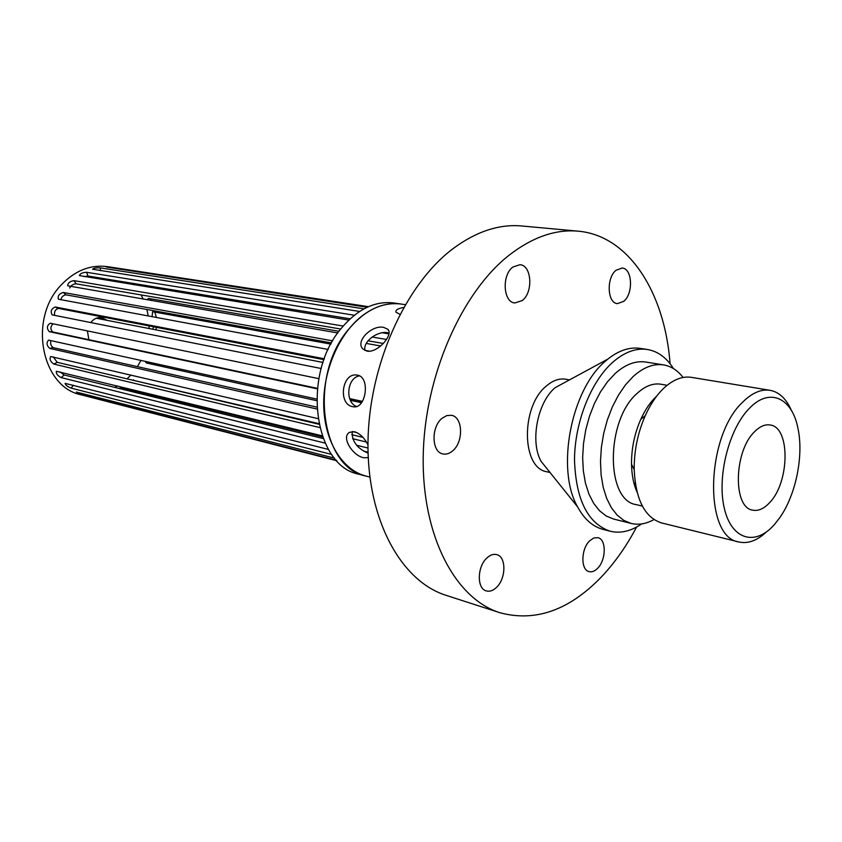 <?xml version="1.0" encoding="UTF-8"?>
<svg xmlns="http://www.w3.org/2000/svg" width="842" height="842" viewBox="0 0 842 842"><rect width="100%" height="100%" fill="white"/><g stroke="black" fill="none" stroke-linecap="round" stroke-linejoin="round"><path stroke-width="1.26" d="M749.517 408.202C729.014 428.599 716.795 476.677 724.267 508.084C731.435 539.806 755.179 546.437 774.208 524.787L779.66 517.862C795.816 495.096 803.878 455.796 797.984 428.504C792.238 397.919 769.641 387.088 749.517 408.202M766.515 531.86C757.232 540.596 748.043 543.964 738.95 541.985C703.554 537.638 705.533 436.124 742.876 401.95C752.116 392.846 761.179 388.962 770.051 390.309C779.197 392.067 786.323 398.782 791.417 410.464M769.535 502.727C789.733 482.382 790.48 427.157 770.167 424.989C765.031 424.147 759.81 426.41 754.516 431.788C733.814 451.344 732.793 507.81 752.706 510.147C758.295 511.241 763.904 508.778 769.535 502.727M770.051 390.309L691.398 377.353C682.294 375.974 673.074 379.605 663.738 388.257C656.571 395.13 650.413 404.255 645.267 415.632C637.752 432.83 634.068 450.807 634.194 469.573C635.689 499.738 644.804 517.514 661.538 522.924L738.95 541.985M656.139 396.624C650.14 402.371 645.004 409.98 640.72 419.453C634.468 433.735 631.405 448.681 631.521 464.279C631.753 475.067 633.594 484.35 637.068 492.149M667.127 385.289L660.886 384.215C653.076 382.984 645.214 386.004 637.278 393.256C605.63 420.147 605.451 500.537 636.194 504.611L642.351 506.084M683.094 377.458C677.652 370.396 671.169 366.217 663.622 364.912L645.761 362.049C635.647 360.544 625.448 364.365 615.155 373.532L607.492 381.763L600.514 391.835L594.441 403.444L589.474 416.222L585.779 429.788L583.485 443.692L582.653 457.49L583.317 470.741L585.422 483.034L588.905 494.001L593.642 503.305L599.462 510.694L606.166 515.978L613.565 519.03L631.111 523.429C638.552 525.197 646.161 523.913 653.95 519.556M663.622 364.912C653.56 363.418 643.383 367.301 633.11 376.574L625.459 384.899L618.47 395.087L612.387 406.823L607.398 419.737L603.682 433.441L601.356 447.481L600.493 461.416L601.104 474.793L603.177 487.202L606.619 498.253L611.313 507.631L617.091 515.062L623.764 520.377L631.111 523.429M673.453 368.575C666.569 357.65 657.865 351.282 647.351 349.483L640.183 348.377C629.574 346.841 618.796 350.409 607.84 359.113L605.156 361.407C570.95 389.962 555.92 469.383 577.549 506.8C584.19 519.104 592.694 526.639 603.051 529.397L610.071 531.207C620.449 533.691 630.953 531.26 641.583 523.934M647.351 349.483C635.805 347.83 624.143 352.198 612.366 362.586C590.695 382.058 574.749 422.495 574.497 459.721C575.823 499.58 587.684 523.408 610.071 531.207M607.84 359.113L555.12 387.678C537.333 402.476 529.881 441.924 541.153 461.437L577.549 506.8M569.045 379.805L565.845 379.237C559.309 378.174 552.794 380.447 546.29 386.057C520.64 406.57 521.44 468.257 546.868 471.762L550.026 472.499M389.015 333.074L387.562 332.716C378.437 330.548 362.628 341.157 364.975 350.472M383.794 327.433L387.667 329.19C394.14 334.221 377.7 353.335 366.954 351.103L363.049 349.093C354.64 341.336 372.322 324.454 383.794 327.433M357.471 375.164C370.469 376.963 366.186 409.117 353.472 406.802L352.661 406.665C337.8 404.307 341.905 372.459 356.903 375.069L357.471 375.164M368.459 457.606L363.797 457.753C352.735 455.985 340.652 436.766 349.693 432.272L354.608 431.746C360.039 433.588 364.491 437.977 367.975 444.892M623.743 301.341C633.521 293.658 632.395 268.409 622.164 268.051L616.07 270.24C606.187 277.776 607.271 303.204 617.407 303.625L623.743 301.341M597.494 568.434C606.198 560.225 606.535 539.28 597.936 537.67L593.863 537.954L589.726 540.753C580.948 548.826 580.538 569.939 589.063 571.602C591.852 572.307 594.663 571.244 597.494 568.434M496.401 587.484C506.147 578.717 506.442 556.73 496.769 554.625C493.528 553.783 490.255 554.889 486.929 557.941C477.109 566.55 476.709 588.705 486.266 590.905C489.623 591.831 493.002 590.695 496.401 587.484M452.617 450.902C463.71 442.039 463.005 416.979 451.501 415.317L446.797 415.58L442.145 418.232C430.936 426.894 431.536 452.133 442.881 453.922C446.176 454.617 449.428 453.617 452.617 450.902M522.272 300.531C533.418 292.3 531.776 265.241 519.967 264.704L512.862 267.04C501.6 275.092 503.179 302.331 514.841 302.973L522.272 300.531M670.074 363.744C664.917 293.205 629.184 235.634 578.222 231.182L521.903 225.982C499.159 223.919 476.172 231.487 452.954 248.706C404.981 284.733 368.543 365.986 367.986 443.166C367.291 520.451 401.35 581.369 446.144 595.357L499.959 612.744C534.944 622.112 568.361 610.587 600.23 578.149C614.05 563.814 626.164 546.784 636.573 527.05M578.222 231.182C555.646 229.129 532.723 237.044 509.463 254.926C461.384 292.363 424.336 376.69 423.21 456.501C421.947 536.407 455.511 598.904 499.959 612.744M405.223 304.667L401.129 304.057C382.068 301.72 364.375 310.361 348.062 329.98C308.414 376.595 321.044 468.005 365.849 476.035L358.85 474.193C314.034 466.142 301.331 375.132 340.926 328.769C357.229 309.246 374.9 300.647 393.961 302.994L401.129 304.057C388.194 302.246 375.385 306.035 362.692 315.445C339.158 333.211 322.781 370.954 323.738 406.307C324.644 441.692 342.441 470.004 365.849 476.035L369.859 477.088M399.887 314.329L395.95 312.161C395.393 310.035 397.94 308.477 403.602 307.509M352.198 431.536C351.756 441.124 356.966 448.291 367.838 453.038M359.481 375.858C346.883 377.763 344.841 402.139 356.503 406.528M114.786 387.404L117.512 385.92M127.058 378.847L130.889 375.016M137.372 366.628L140.993 360.387M90.715 322.581C93.915 318.644 97.683 317.013 101.998 317.676L107.081 320.339M102.345 319.413L99.577 317.518M88.842 339.663L87.41 330.895M149.045 328.527L149.066 325.896M148.245 316.013L146.897 309.477M143.245 299.152L141.098 294.921M133.752 284.775L132.289 283.27M54.572 315.371C54.109 311.54 55.425 309.225 58.53 308.425L324.012 359.681M316.771 407.096L53.372 347.683C50.994 346.272 50.173 343.894 50.899 340.547M323.181 438.556L64.129 374.974L60.129 371.932M357.071 432.662L352.282 431.525M318.813 423.621L131.689 379.942M352.609 438.703L366.386 442.018M60.698 299.752C61.761 296.689 63.56 295.058 66.118 294.858L331.559 342.915M367.986 448.039L356.576 445.25M322.57 436.935L122.374 387.983L118.638 388.351M318.95 424.263L57.235 362.323L53.299 356.934M317.381 388.351L52.836 332.001C50.257 329.643 50.288 326.906 52.909 323.781M343.178 326.043L73.991 280.639C69.886 281.302 67.781 283.017 67.697 285.796L337.789 332.958M354.345 315.234L86.579 272.282C82.548 272.471 80.148 273.576 79.401 275.587L348.809 320.076M364.007 308.846L100.209 267.882C96.272 267.651 93.736 268.103 92.609 269.23L359.587 311.466M368.438 306.688L113.954 267.64L106.397 267.04L367.165 307.267M151.076 300.51L150.244 298.721M383.352 343.473L368.028 340.789M156.433 317.539L154.749 312.077M155.854 329.853L156.454 327.327M350.483 400.35L361.544 402.739M147.95 363.323L148.013 361.934M368.459 306.688L107.502 266.64C90.462 264.43 75.043 270.524 61.256 284.912C27.986 318.75 41.384 387.162 81.211 394.835L336.853 460.753M351.788 434.704L362.944 437.366M363.712 451.133L368.049 452.207M334.537 458.153L76.317 392.046L83.305 395.066L336.39 460.258M328.422 449.428L65.118 383.373C65.508 385.089 67.549 386.678 71.244 388.151L331.685 454.459M322.17 435.83L56.351 371.28C55.972 373.595 57.582 375.711 61.192 377.616L325.128 443.124M317.918 418.611L50.688 356.524C49.341 359.176 50.394 361.702 53.856 364.081L319.707 427.547M316.676 399.076L48.604 340.115C46.194 342.778 46.584 345.536 49.773 348.409L316.876 409.002M318.834 378.658L50.246 323.233C46.826 325.538 46.499 328.338 49.257 331.653L317.329 388.836M324.338 358.787L55.214 306.993C51.278 308.761 50.257 311.382 52.141 314.866L321.202 368.512M332.727 340.852L63.276 292.469C59.182 293.658 57.551 295.91 58.382 299.205L328.233 349.451M69.686 288.038C70.991 285.406 73.149 284.007 76.169 283.828L340.715 329.033M369.743 351.198L364.954 350.325M330.895 344.136L153.233 311.803L152.623 311.824L152.055 316.718M386.52 339.484L372.08 337M339 331.285L148.424 298.405L147.139 299.826M366.281 343.441L380.668 345.988M382.363 332.779L388.93 333.885M84.011 276.608L87.978 276.039L350.146 318.813M153.76 326.801L152.686 329.233M362.313 401.602L349.83 398.908M145.129 361.302L146.319 362.965L316.645 400.666M113.954 267.64L113.902 268.272M100.209 267.882L100.577 270.692M86.579 272.282L87.978 276.039M73.991 280.639L76.169 283.828M63.276 292.469L66.118 294.858M133.794 380.447L133.478 379.837M122.711 389.351L122.374 387.983M83.305 395.066L83.811 393.835M71.244 388.151L73.296 385.183M61.192 377.616L64.129 374.974M53.856 364.081L57.235 362.323M49.773 348.409L53.372 347.683M49.257 331.653L52.836 332.001M55.214 306.993L58.53 308.425M631.521 464.279L634.194 469.573M640.72 419.453L645.267 415.632M387.667 329.19L388.562 330.453M633.921 483.055L635.3 483.371M362.449 401.371L349.725 398.634M323.044 362.46L96.314 318.234"/></g></svg>
